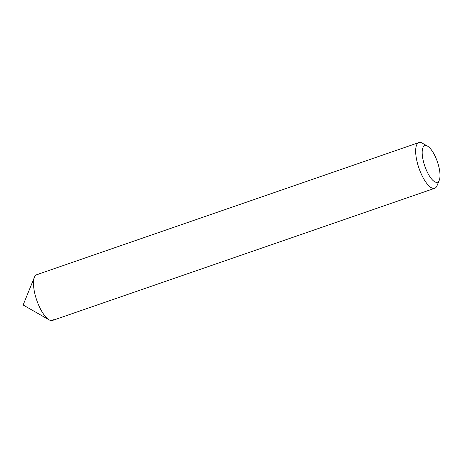 <?xml version="1.0" encoding="UTF-8"?>
<svg xmlns="http://www.w3.org/2000/svg" width="463" height="463" viewBox="0 0 463 463"><rect width="100%" height="100%" fill="white"/><g stroke="black" fill="none" stroke-linecap="round" stroke-linejoin="round"><path stroke-width="0.69" d="M438.38 181.618A19.353 6.65 -109.1 0 1 425.954 169.14A19.353 6.65 -109.1 0 1 423.813 146.273A19.353 6.65 -109.1 0 1 427.511 146.129A19.353 6.65 -109.1 0 1 437.379 161.772A19.353 6.65 -109.1 0 1 439.283 180.171A19.353 6.65 -109.1 0 1 438.38 181.618M439.283 180.171L437.031 185.709A24.192 8.311 -109.1 0 1 435.903 187.521A24.192 8.311 -109.1 0 1 434.705 188.291A24.192 8.311 -109.1 0 1 419.634 170.048A24.192 8.311 -109.1 0 1 417.695 143.339A24.192 8.311 -109.1 0 1 418.893 142.563A24.192 8.311 -109.1 0 1 422.32 143.16L427.511 146.129M434.705 188.291L52.527 320.437A24.192 8.311 -109.1 0 1 37.451 302.194A24.192 8.311 -109.1 0 1 35.518 275.479A24.192 8.311 -109.1 0 1 36.716 274.709L418.893 142.563M53.725 319.661A24.192 8.311 -109.1 0 1 49.101 319.84A24.192 8.311 -109.1 0 1 36.762 300.29A24.192 8.311 -109.1 0 1 34.389 277.291A24.192 8.311 -109.1 0 1 35.518 275.479A24.192 8.311 -109.1 0 1 38.134 274.576M34.389 277.291L23.15 304.995L49.101 319.84"/></g></svg>
